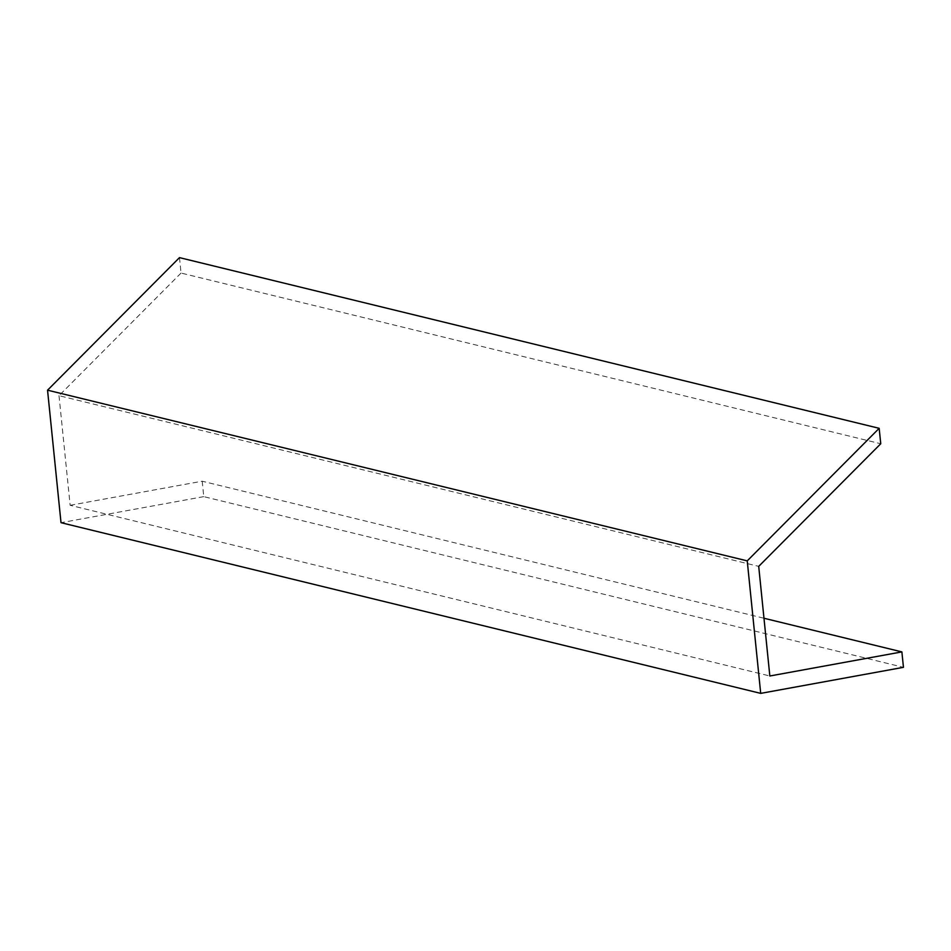 <?xml version="1.0" encoding="UTF-8"?>
<svg xmlns="http://www.w3.org/2000/svg" width="951" height="951" viewBox="0 0 951 951"><rect width="100%" height="100%" fill="white"/><g stroke="black" fill="none" stroke-linecap="round" stroke-linejoin="round"><path stroke-width="0.71" stroke-dasharray="4.75 3.57" d="M179.477 257.626L181.047 273.056L880.745 443.748M181.047 273.056L59.01 395.675L758.708 566.368M59.01 395.675L70.148 505.302L769.835 675.995M70.148 505.302L202.194 481.206L763.974 618.245M202.194 481.206L203.764 496.636L903.45 667.329M203.764 496.636L61.007 522.681"/><path stroke-width="1.43" d="M760.705 693.374L747.236 560.876L879.176 428.319L880.745 443.748L758.708 566.368L769.835 675.995L901.881 651.899L903.45 667.329L760.705 693.374L61.007 522.681L47.55 390.183L747.236 560.876M47.55 390.183L179.477 257.626L879.176 428.319M763.974 618.245L901.881 651.899"/></g></svg>
